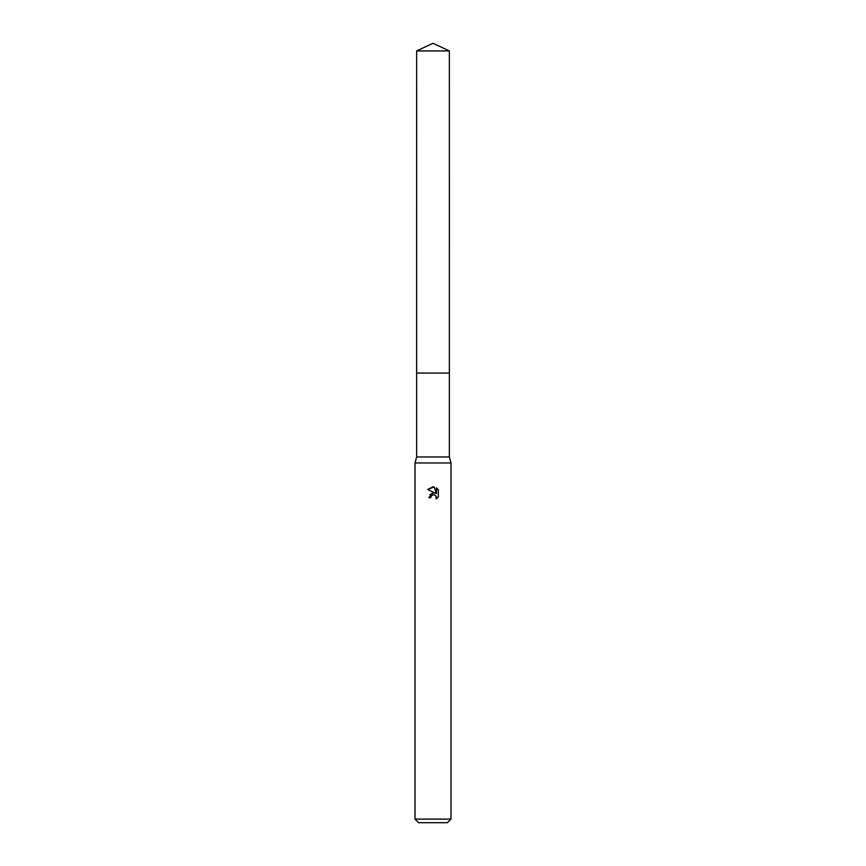 <?xml version="1.0" encoding="UTF-8"?>
<svg xmlns="http://www.w3.org/2000/svg" width="866" height="866" viewBox="0 0 866 866"><rect width="100%" height="100%" fill="white"/><g stroke="black" fill="none" stroke-linecap="round" stroke-linejoin="round"><path stroke-width="1.3" d="M449.367 373.051L449.367 456.977L416.633 456.977L416.633 373.051L449.378 373.051L416.622 373.051L416.633 50.932L433 43.3L449.367 50.932L449.378 373.051M416.633 456.977L415.009 462.974L450.991 462.974L450.991 819.106L415.009 819.106L418.614 822.7L447.386 822.7L450.991 819.106M430.748 497.679L431.051 496.38L430.748 497.679L428.865 497.679L433 492.96L435.295 493.23L427.652 489.463L434.158 486.963L436.496 493.674L436.496 487.926L438.348 489.799L438.348 496.889L436.193 498.946L436.28 496.564L434.732 495.006L433 494.865L433.866 494.8M436.486 487.926L438.348 489.799M435.999 496.045L436.193 498.946L438.348 496.889M435.295 493.23L434.342 492.981M433.022 492.949L429.872 494.724M432.556 494.995L431.051 496.38M434.158 486.963L433.119 486.833M433 486.833L427.652 489.474M416.633 50.932L449.367 50.932M449.367 456.977L450.991 462.974M415.009 462.974L415.009 819.106"/></g></svg>
